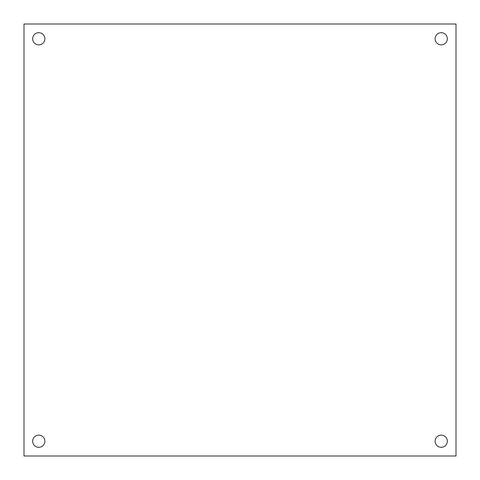 <?xml version="1.0" encoding="UTF-8"?>
<svg xmlns="http://www.w3.org/2000/svg" width="480" height="480" viewBox="0 0 480 480"><rect width="100%" height="100%" fill="white"/><g stroke="black" fill="none" stroke-linecap="round" stroke-linejoin="round"><path stroke-width="0.72" d="M32.688 441.216A6.096 6.096 0 0 0 38.784 447.312A6.096 6.096 0 0 0 44.88 441.216A6.096 6.096 0 0 0 38.784 435.12A6.096 6.096 0 0 0 32.688 441.216M435.12 441.216A6.096 6.096 0 0 0 441.216 447.312A6.096 6.096 0 0 0 447.312 441.216A6.096 6.096 0 0 0 441.216 435.12A6.096 6.096 0 0 0 435.12 441.216M435.12 38.784A6.096 6.096 0 0 0 441.216 44.88A6.096 6.096 0 0 0 447.312 38.784A6.096 6.096 0 0 0 441.216 32.688A6.096 6.096 0 0 0 435.12 38.784M32.688 38.784A6.096 6.096 0 0 0 38.784 44.88A6.096 6.096 0 0 0 44.88 38.784A6.096 6.096 0 0 0 38.784 32.688A6.096 6.096 0 0 0 32.688 38.784M24 456L456 456L456 24L24 24L24 456"/></g></svg>
